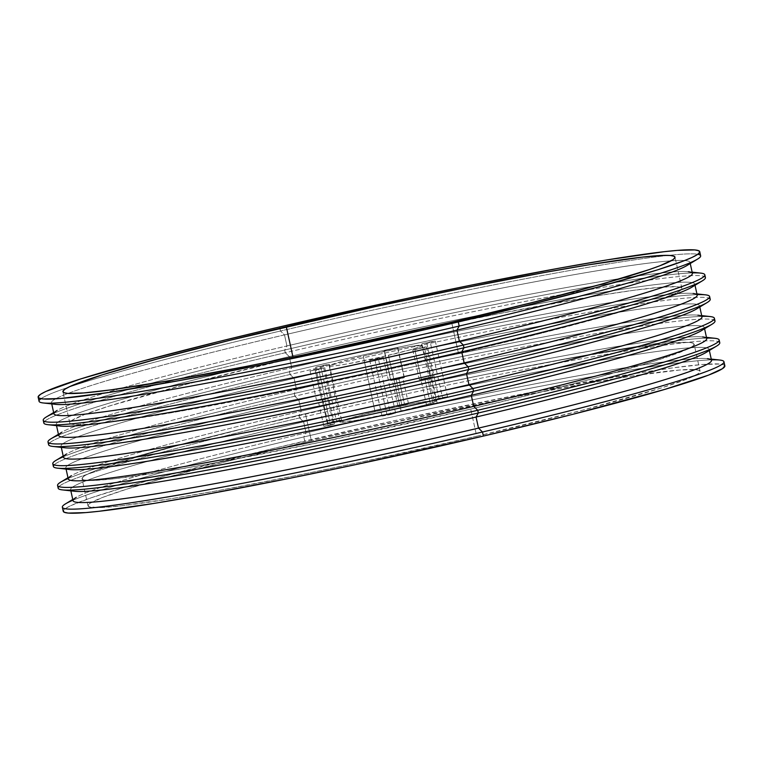 <?xml version="1.0" encoding="UTF-8"?>
<svg xmlns="http://www.w3.org/2000/svg" width="763" height="763" viewBox="0 0 763 763"><rect width="100%" height="100%" fill="white"/><g stroke="black" fill="none" stroke-linecap="round" stroke-linejoin="round"><path stroke-width="0.57" stroke-dasharray="3.81 2.86" d="M430.933 376.97L419.383 379.764L421.434 379.573L414.862 349.692L412.812 349.883L424.362 347.089L430.933 376.97L419.383 379.764L426.259 378.62L432.983 376.779L430.933 376.97L424.362 347.089L426.412 346.888L412.812 349.883L426.412 346.888L414.862 349.692L421.434 379.573L430.933 376.97M390.961 380.422L404.142 377.714L397.571 347.823L384.18 350.675L390.761 380.537L398.515 379.221L404.142 377.714L402.606 377.714L390.961 380.422L384.39 350.532L397.714 347.651L384.247 350.713L397.781 347.69L404.352 377.571L390.961 380.422M325.296 399.335L330.255 397.895L321.624 399.44L315.052 369.55L323.684 368.004L318.724 369.454L325.296 399.335L330.236 397.876L316.674 400.899L323.979 399.64L325.296 399.335L318.724 369.454L310.131 370.942L323.636 368.062L310.083 370.999L315.052 369.55L321.624 399.44L316.655 400.88L325.296 399.335M390.618 414.471L395.587 413.021L386.946 414.567L374.7 358.877L383.341 357.322L378.372 358.772L390.618 414.471L395.539 413.079L384.581 415.148L382.234 416.054L387.976 415.062L390.618 414.471L378.372 358.772L370.608 359.945L383.293 357.389L369.74 360.317L374.7 358.877L386.946 414.567L381.986 416.016L390.618 414.471M442.559 398.114L447.528 396.665L438.887 398.219L426.641 342.52L435.282 340.975L430.313 342.415L442.559 398.114L447.48 396.722L436.522 398.801L434.176 399.698L439.917 398.706L442.559 398.114L430.313 342.415L422.549 343.588L435.234 341.032L421.672 343.96L426.641 342.52L438.887 398.219L433.918 399.659L442.559 398.114M336.54 421.424L341.509 419.984L332.868 421.529L320.622 365.83L329.263 364.285L324.294 365.725L336.54 421.424L341.462 420.041L330.503 422.111L328.157 423.007L333.898 422.015L336.54 421.424L324.294 365.725L316.531 366.898L329.215 364.342L315.663 367.28L320.622 365.83L332.868 421.529L327.899 422.969L336.54 421.424M363.255 356.035A47.659 2.442 167.6 0 1 422.368 345.448A47.659 2.442 167.6 0 1 388.396 355.339L401.109 411.028A49.442 2.537 -12.4 0 0 436.36 400.766A49.442 2.537 -12.4 0 0 375.034 411.743L363.255 356.035L398.629 348.51L412.421 346.116L422.235 345.324L420.07 346.764L411.181 349.568L379.411 357.399L345.544 364.228L334.318 365.925L329.416 366.059L329.606 365.525L340.47 361.815L363.255 356.035L375.034 411.743L345.973 419.345L339.926 422.139L356.655 420.241L391.791 413.155L424.743 405.029L433.975 402.13L436.217 400.632L431.133 400.766L411.724 403.932L375.034 411.743A49.442 2.537 -12.4 0 0 339.783 421.996A49.442 2.537 -12.4 0 0 401.109 411.028L388.396 355.339A47.659 2.442 167.6 0 1 329.282 365.916A47.659 2.442 167.6 0 1 363.255 356.035M476.703 436.264A313.364 16.061 -12.4 0 0 700.091 371.266A313.364 16.061 -12.4 0 0 311.39 440.842L305.419 413.68A313.364 16.061 167.6 0 1 694.12 344.094A313.364 16.061 167.6 0 1 470.723 409.092L476.703 436.264L357.628 462.864L299.048 475.015L218.676 490.485L173.106 498.373L121.136 505.84L99.343 507.614L88.88 506.727L88.041 505.297L90.148 503.227L103.091 497.247L127.211 489.007L161.594 478.821L229.405 460.795L311.39 440.842L370.465 427.328L517.104 396.512L593.156 382.406L634.682 375.634L679.223 370.055L695.427 369.607L699.204 370.379L700.043 371.81L697.935 373.88L684.993 379.86L660.872 388.109L583.18 410.008L476.703 436.264L470.723 409.092L322.043 441.92L212.705 463.313L167.135 471.21L115.165 478.668L93.372 480.442L86.686 480.337L82.909 479.565L82.07 478.134L84.178 476.064L89.204 473.365L97.12 470.075L137.226 456.961L176.253 445.954L249.511 427.108L394.519 393.536L483.074 374.929L563.437 359.459L628.702 348.462L673.243 342.883L689.447 342.434L693.233 343.207L694.072 344.638L691.965 346.707L686.938 349.406L654.902 360.937L599.89 376.817L552.717 389.149L470.723 409.092A313.364 16.061 167.6 0 1 82.022 478.678A313.364 16.061 167.6 0 1 305.419 413.68L311.39 440.842A313.364 16.061 -12.4 0 0 87.993 505.84A313.364 16.061 -12.4 0 0 476.703 436.264M458.477 353.403A313.364 16.061 -12.4 0 0 681.874 288.404A313.364 16.061 -12.4 0 0 400.022 333.994L498.888 313.65L596.761 295.872L633.843 290.274L661.006 287.193L677.201 286.745L680.987 287.517L681.826 288.939L679.719 291.018L674.692 293.707L656.066 300.86L608.273 315.424L540.471 333.45L458.477 353.403L451.61 322.158L458.477 353.403L399.402 366.917L280.822 392.153L176.711 411.839L117.807 421.109L90.644 424.19L74.45 424.638L70.663 423.866L69.824 422.435L71.932 420.365L84.874 414.376L108.995 406.135L186.687 384.228L293.173 357.981L292.963 357.036L293.173 357.981A313.364 16.061 -12.4 0 0 69.776 422.979A313.364 16.061 -12.4 0 0 458.477 353.403M344.762 346.144A313.364 16.061 -12.4 0 0 293.173 357.981L344.762 346.144M40.992 398.687A338.705 17.358 167.6 0 1 68.05 387.413A338.705 17.358 167.6 0 1 280.507 330.999L279.611 326.926L280.507 330.999A338.705 17.358 -12.4 0 0 68.05 387.413A338.705 17.358 -12.4 0 0 39.047 401.252M53.648 412.525L56.948 410.532A326.869 16.757 167.6 0 1 286.936 345.954L284.694 350.017A338.705 17.358 -12.4 0 0 46.371 416.932M51.741 403.15A326.869 16.757 167.6 0 1 51.483 402.683A326.869 16.757 167.6 0 1 284.504 334.89L286.936 345.954A326.869 16.757 -12.4 0 0 53.915 413.756M692.403 273.373A326.869 16.757 -12.4 0 0 286.936 345.954L284.504 334.89A326.869 16.757 167.6 0 1 689.971 262.31A326.869 16.757 167.6 0 1 689.933 262.834A326.869 16.757 -12.4 0 0 284.504 334.89L280.507 330.999L284.504 334.89A326.869 16.757 -12.4 0 0 55.585 404.342M58.427 434.261L61.727 432.268A326.869 16.757 167.6 0 1 291.724 367.69L289.473 371.753A338.705 17.358 -12.4 0 0 51.15 438.668M56.519 424.886A326.869 16.757 167.6 0 1 56.262 424.419A326.869 16.757 167.6 0 1 289.282 356.617L291.724 367.69A326.869 16.757 -12.4 0 0 58.694 435.492M44.588 421.395A338.705 17.358 167.6 0 1 285.286 352.735L289.282 356.617A326.869 16.757 -12.4 0 0 60.363 426.078M63.205 455.997L66.505 454.004A326.869 16.757 167.6 0 1 296.502 389.426L294.251 393.489A338.705 17.358 -12.4 0 0 55.928 460.404M61.298 446.622A326.869 16.757 167.6 0 1 61.04 446.155A326.869 16.757 167.6 0 1 294.06 378.353L296.502 389.426A326.869 16.757 -12.4 0 0 63.472 457.228M49.366 443.131A338.705 17.358 167.6 0 1 290.064 374.471L294.06 378.353A326.869 16.757 -12.4 0 0 65.141 447.814M67.983 477.733L71.283 475.74A326.869 16.757 167.6 0 1 301.28 411.162L299.029 415.225A338.705 17.358 -12.4 0 0 60.706 482.14M66.076 468.358A326.869 16.757 167.6 0 1 65.818 467.891A326.869 16.757 167.6 0 1 298.848 400.089L301.28 411.162A326.869 16.757 -12.4 0 0 68.25 478.954M54.144 464.867A338.705 17.358 167.6 0 1 294.842 396.197L298.848 400.089A326.869 16.757 -12.4 0 0 69.919 469.55M72.924 500.223A338.705 17.358 167.6 0 1 303.808 436.951L304.704 441.033A338.705 17.358 -12.4 0 0 63.234 511.286M72.762 499.469L76.062 497.466A326.869 16.757 167.6 0 1 306.058 432.888L303.808 436.951A338.705 17.358 -12.4 0 0 65.484 503.876M70.854 490.094A326.869 16.757 167.6 0 1 70.597 489.627A326.869 16.757 167.6 0 1 303.626 421.825L306.058 432.888A326.869 16.757 -12.4 0 0 73.029 500.69M58.923 486.603A338.705 17.358 167.6 0 1 299.63 417.933L303.626 421.825A326.869 16.757 -12.4 0 0 74.698 491.286M68.145 478.487A338.705 17.358 167.6 0 1 299.029 415.225L299.63 417.933A338.705 17.358 -12.4 0 0 58.16 488.196M63.367 456.76A338.705 17.358 167.6 0 1 294.251 393.489L294.842 396.197A338.705 17.358 -12.4 0 0 53.381 466.46M58.589 435.024A338.705 17.358 167.6 0 1 289.473 371.753L290.064 374.471A338.705 17.358 -12.4 0 0 48.603 444.724M53.811 413.288A338.705 17.358 167.6 0 1 284.694 350.017L285.286 352.735A338.705 17.358 -12.4 0 0 43.825 422.988M330.551 425.153L334.404 424.037L327.709 425.239L322.034 399.43L328.729 398.229L324.876 399.345L330.551 425.153L324.876 399.345L318.19 400.546L322.034 399.43L327.709 425.239L323.865 426.355L332.391 424.705L334.366 424.085L331.714 424.381L323.894 426.307L330.551 425.153M404.648 404.838L408.491 403.722L401.796 404.915L396.131 379.106L402.816 377.904L398.973 379.03L404.648 404.838L398.973 379.03L392.277 380.222L396.131 379.106L401.796 404.915L397.952 406.04L405.811 404.066L397.99 405.992L404.648 404.838M433.279 404.047L437.132 402.921L430.437 404.123L424.762 378.314L431.457 377.113L427.604 378.238L433.279 404.047L427.604 378.238L420.909 379.43L424.762 378.314L430.437 404.123L426.584 405.239L434.443 403.274L426.622 405.201L433.279 404.047M724.793 366.412L723.887 364.867L719.805 364.027L702.284 364.514L672.928 367.842L632.851 373.889L527.061 393.117L401.014 419.259L273.907 448.339L165.094 475.921L122.91 487.824L91.14 497.819L71.007 505.545L65.57 508.463L63.234 511.267M705.432 277.522A338.705 17.358 -12.4 0 0 285.286 352.735L284.694 350.017A338.705 17.358 167.6 0 1 692.299 272.906M710.219 299.258A338.705 17.358 -12.4 0 0 290.064 374.471L289.473 371.753A338.705 17.358 167.6 0 1 697.077 294.642M714.998 320.994A338.705 17.358 -12.4 0 0 294.842 396.197L294.251 393.489A338.705 17.358 167.6 0 1 701.855 316.378M719.776 342.73A338.705 17.358 -12.4 0 0 299.63 417.933L299.029 415.225A338.705 17.358 167.6 0 1 706.633 338.114M711.517 360.317A326.869 16.757 -12.4 0 0 306.058 432.888L303.626 421.825A326.869 16.757 167.6 0 1 709.085 349.244A326.869 16.757 167.6 0 1 709.046 349.769A326.869 16.757 -12.4 0 0 303.626 421.825L299.63 417.933A338.705 17.358 167.6 0 1 718.412 341.605M719.7 360.031A338.705 17.358 -12.4 0 0 303.808 436.951L306.058 432.888A326.869 16.757 167.6 0 1 707.415 358.658L711.25 359.087M724.85 365.82A338.705 17.358 -12.4 0 0 304.704 441.033L303.808 436.951A338.705 17.358 167.6 0 1 711.412 359.85M706.738 338.581A326.869 16.757 -12.4 0 0 301.28 411.162L298.848 400.089A326.869 16.757 167.6 0 1 704.306 327.508A326.869 16.757 167.6 0 1 704.268 328.042A326.869 16.757 -12.4 0 0 298.848 400.089L294.842 396.197A338.705 17.358 167.6 0 1 713.634 319.869M714.921 338.295A338.705 17.358 -12.4 0 0 299.029 415.225L301.28 411.162A326.869 16.757 167.6 0 1 702.637 336.922L706.471 337.351M701.96 316.845A326.869 16.757 -12.4 0 0 296.502 389.426L294.06 378.353A326.869 16.757 167.6 0 1 699.528 305.772A326.869 16.757 167.6 0 1 699.49 306.306A326.869 16.757 -12.4 0 0 294.06 378.353L290.064 374.471A338.705 17.358 167.6 0 1 708.856 298.133M710.143 316.559A338.705 17.358 -12.4 0 0 294.251 393.489L296.502 389.426A326.869 16.757 167.6 0 1 697.859 315.186L701.693 315.615M697.182 295.109A326.869 16.757 -12.4 0 0 291.724 367.69L289.282 356.617A326.869 16.757 167.6 0 1 694.75 284.046A326.869 16.757 167.6 0 1 694.712 284.57A326.869 16.757 -12.4 0 0 289.282 356.617L285.286 352.735A338.705 17.358 167.6 0 1 704.077 276.397M705.365 294.823A338.705 17.358 -12.4 0 0 289.473 371.753L291.724 367.69A326.869 16.757 167.6 0 1 693.081 293.45L696.915 293.879M700.653 255.786A338.705 17.358 -12.4 0 0 668.522 255.395A338.705 17.358 -12.4 0 0 280.507 330.999A338.705 17.358 167.6 0 1 668.522 255.395A338.705 17.358 167.6 0 1 697.811 254.279M700.587 273.097A338.705 17.358 -12.4 0 0 284.694 350.017L286.936 345.954A326.869 16.757 167.6 0 1 688.302 271.714L692.136 272.143M322.034 399.43L328.71 398.21L320.87 400.203L318.219 400.499L322.034 399.43M396.131 379.106L402.807 377.895L394.967 379.879L392.316 380.184L396.131 379.106M424.762 378.314L431.438 377.103L423.599 379.087L420.947 379.383L424.762 378.314M419.383 379.764L412.812 349.883M390.751 380.565L384.18 350.675M330.255 397.895L323.684 368.004M395.587 413.021L383.341 357.322M447.528 396.665L435.282 340.975M341.509 419.984L329.263 364.285M422.368 345.448L436.36 400.766M700.091 371.266L694.12 344.094M681.874 288.404L675.007 257.16M51.483 402.683L51.75 403.913M56.262 424.419L56.529 425.649M61.04 446.155L61.307 447.385M65.818 467.891L66.085 469.121M70.597 489.627L70.864 490.857M334.404 424.037L328.729 398.229M408.491 403.722L402.816 377.904M437.132 402.921L431.457 377.113M426.584 405.239L420.909 379.43M397.952 406.04L392.277 380.222M323.865 426.355L318.19 400.546M709.085 349.244L709.352 350.475M704.306 327.508L704.573 328.739M699.528 305.772L699.795 307.003M694.75 284.046L695.017 285.267M689.971 262.31L690.238 263.531M69.776 422.979L62.909 391.734M87.993 505.84L82.022 478.678M329.282 365.916L339.783 421.996M327.899 422.969L315.663 367.28M433.918 399.659L421.672 343.96M381.986 416.016L369.74 360.317M316.655 400.88L310.083 370.999M404.352 377.571L397.781 347.69M432.983 376.779L426.412 346.888"/><path stroke-width="1.14" d="M400.022 333.994A313.364 16.061 -12.4 0 0 344.762 346.144L400.022 333.994M286.297 326.736A313.364 16.061 167.6 0 1 675.007 257.16A313.364 16.061 167.6 0 1 451.61 322.158L533.595 302.205L601.406 284.179L649.199 269.616L659.909 265.753L672.852 259.773L674.959 257.703L674.12 256.273L670.334 255.5L663.657 255.386L641.864 257.16L589.894 264.627L544.324 272.515L463.952 287.985L375.406 306.592L230.397 340.164L157.14 359.02L102.128 374.891L70.091 386.431L65.065 389.12L62.957 391.19L63.796 392.621L67.573 393.393L83.777 392.945L110.94 389.864L169.844 380.594L245.896 366.488L302.93 354.976L451.61 322.158A313.364 16.061 167.6 0 1 62.909 391.734A313.364 16.061 167.6 0 1 286.297 326.736L292.963 357.036L286.297 326.736M458.296 321.967A338.705 17.358 167.6 0 1 38.15 397.18A338.705 17.358 167.6 0 1 279.611 326.926L408.31 298.171L471.639 285.038L558.506 268.318L607.768 259.782L663.944 251.723L677.201 250.407L694.712 249.921L698.803 250.76L699.709 252.295L697.43 254.537L691.993 257.455L683.448 261.013L657.372 269.911L597.906 287.079L518.726 307.46L426.641 329.301L329.597 350.722L266.268 363.856L179.4 380.575L108.861 392.459L60.716 398.486L43.195 398.973L39.113 398.133L38.207 396.588L40.477 394.357L45.914 391.438L80.544 378.973L140.011 361.815L219.191 341.433L279.611 326.926A338.705 17.358 167.6 0 1 699.766 251.714A338.705 17.358 167.6 0 1 458.296 321.967L459.192 326.049L458.296 321.967M38.15 397.18L39.047 401.252A338.705 17.358 -12.4 0 0 459.192 326.049A338.705 17.358 167.6 0 1 43.3 402.969A338.705 17.358 167.6 0 1 40.992 398.687M53.648 412.525L46.371 416.932A338.705 17.358 -12.4 0 0 463.37 345.067L459.374 341.175A326.869 16.757 167.6 0 1 56.948 410.532M51.75 403.913L53.915 413.756A326.869 16.757 -12.4 0 0 459.374 341.175L456.942 330.112A326.869 16.757 167.6 0 1 51.741 403.15M43.3 402.969L55.585 404.342A326.869 16.757 -12.4 0 0 456.942 330.112L459.192 326.049L456.942 330.112A326.869 16.757 -12.4 0 0 686.938 265.534A326.869 16.757 -12.4 0 0 689.933 262.834A326.869 16.757 167.6 0 1 456.942 330.112L459.374 341.175A326.869 16.757 -12.4 0 0 692.403 273.373L690.238 263.531M58.427 434.261L51.15 438.668A338.705 17.358 -12.4 0 0 468.158 366.803L464.152 362.911A326.869 16.757 167.6 0 1 61.727 432.268M56.529 425.649L58.694 435.492A326.869 16.757 -12.4 0 0 464.152 362.911L461.72 351.838A326.869 16.757 167.6 0 1 56.519 424.886M48.079 424.705L60.363 426.078A326.869 16.757 -12.4 0 0 461.72 351.838L463.971 347.775A338.705 17.358 167.6 0 1 48.079 424.705A338.705 17.358 167.6 0 1 44.588 421.395M63.205 455.997L55.928 460.404A338.705 17.358 -12.4 0 0 472.936 388.529L468.94 384.647A326.869 16.757 167.6 0 1 66.505 454.004M61.307 447.385L63.472 457.228A326.869 16.757 -12.4 0 0 468.94 384.647L466.498 373.574A326.869 16.757 167.6 0 1 61.298 446.622M52.857 446.441L65.141 447.814A326.869 16.757 -12.4 0 0 466.498 373.574L468.749 369.511A338.705 17.358 167.6 0 1 52.857 446.441A338.705 17.358 167.6 0 1 49.366 443.131M67.983 477.733L60.706 482.14A338.705 17.358 -12.4 0 0 477.714 410.265L473.718 406.383A326.869 16.757 167.6 0 1 71.283 475.74M66.085 469.121L68.25 478.954A326.869 16.757 -12.4 0 0 473.718 406.383L471.276 395.31A326.869 16.757 167.6 0 1 66.076 468.358M57.635 468.177L69.919 469.55A326.869 16.757 -12.4 0 0 471.276 395.31L473.527 391.247A338.705 17.358 167.6 0 1 57.635 468.177A338.705 17.358 167.6 0 1 54.144 464.867M62.347 507.214L63.234 511.286A338.705 17.358 -12.4 0 0 483.389 436.074L482.493 432.001A338.705 17.358 167.6 0 1 62.347 507.214A338.705 17.358 167.6 0 1 72.924 500.223M72.762 499.469L65.484 503.876A338.705 17.358 -12.4 0 0 482.493 432.001L478.496 428.11A326.869 16.757 167.6 0 1 76.062 497.466M70.864 490.857L73.029 500.69A326.869 16.757 -12.4 0 0 478.496 428.11L476.064 417.046A326.869 16.757 167.6 0 1 70.854 490.094M62.413 489.903L74.698 491.286A326.869 16.757 -12.4 0 0 476.064 417.046L478.306 412.983A338.705 17.358 167.6 0 1 62.413 489.903A338.705 17.358 167.6 0 1 58.923 486.603M57.568 485.478L58.16 488.196A338.705 17.358 -12.4 0 0 478.306 412.983L477.714 410.265A338.705 17.358 167.6 0 1 57.568 485.478A338.705 17.358 167.6 0 1 68.145 478.487M52.781 463.742L53.381 466.46A338.705 17.358 -12.4 0 0 473.527 391.247L472.936 388.529A338.705 17.358 167.6 0 1 52.781 463.742A338.705 17.358 167.6 0 1 63.367 456.76M48.002 442.006L48.603 444.724A338.705 17.358 -12.4 0 0 468.749 369.511L468.158 366.803A338.705 17.358 167.6 0 1 48.002 442.006A338.705 17.358 167.6 0 1 58.589 435.024M43.224 420.27L43.825 422.988A338.705 17.358 -12.4 0 0 463.971 347.775L463.37 345.067A338.705 17.358 167.6 0 1 43.224 420.27A338.705 17.358 167.6 0 1 53.811 413.288M706.633 338.114A338.705 17.358 167.6 0 1 719.175 340.012A338.705 17.358 167.6 0 1 477.714 410.265L478.306 412.983L476.064 417.046L478.496 428.11L482.493 432.001L483.389 436.074L572.002 414.519L665.183 389.292L708.531 375.119L722.523 368.643L724.85 365.801A338.705 17.358 -12.4 0 1 483.389 436.074L354.69 464.829L291.361 477.962L204.494 494.682L155.232 503.218L99.056 511.277L85.799 512.593L68.288 513.079L64.197 512.24L63.291 510.705M692.299 272.906A338.705 17.358 167.6 0 1 704.84 274.804A338.705 17.358 167.6 0 1 463.37 345.067L463.971 347.775A338.705 17.358 -12.4 0 0 705.432 277.522L704.84 274.804M697.077 294.642A338.705 17.358 167.6 0 1 709.619 296.54A338.705 17.358 167.6 0 1 468.158 366.803L468.749 369.511A338.705 17.358 -12.4 0 0 710.219 299.258L709.619 296.54M701.855 316.378A338.705 17.358 167.6 0 1 714.397 318.276A338.705 17.358 167.6 0 1 472.936 388.529L473.527 391.247A338.705 17.358 -12.4 0 0 714.998 320.994L714.397 318.276M718.412 341.605A338.705 17.358 167.6 0 1 716.629 346.068A338.705 17.358 167.6 0 1 478.306 412.983A338.705 17.358 -12.4 0 0 719.776 342.73L719.175 340.012M476.064 417.046A326.869 16.757 -12.4 0 0 706.052 352.468A326.869 16.757 -12.4 0 0 709.046 349.769A326.869 16.757 167.6 0 1 476.064 417.046M707.415 358.658A326.869 16.757 167.6 0 1 478.496 428.11A326.869 16.757 -12.4 0 0 711.517 360.317L709.352 350.475M711.412 359.85A338.705 17.358 167.6 0 1 723.953 361.748A338.705 17.358 167.6 0 1 482.493 432.001A338.705 17.358 -12.4 0 0 719.7 360.031L711.25 359.087M713.634 319.869A338.705 17.358 167.6 0 1 711.85 324.332A338.705 17.358 167.6 0 1 473.527 391.247L471.276 395.31A326.869 16.757 -12.4 0 0 701.273 330.732A326.869 16.757 -12.4 0 0 704.268 328.042A326.869 16.757 167.6 0 1 471.276 395.31L473.718 406.383A326.869 16.757 -12.4 0 0 706.738 338.581L704.573 328.739M702.637 336.922A326.869 16.757 167.6 0 1 473.718 406.383L477.714 410.265A338.705 17.358 -12.4 0 0 714.921 338.295L706.471 337.351M708.856 298.133A338.705 17.358 167.6 0 1 707.072 302.596A338.705 17.358 167.6 0 1 468.749 369.511L466.498 373.574A326.869 16.757 -12.4 0 0 696.495 308.996A326.869 16.757 -12.4 0 0 699.49 306.306A326.869 16.757 167.6 0 1 466.498 373.574L468.94 384.647A326.869 16.757 -12.4 0 0 701.96 316.845L699.795 307.003M697.859 315.186A326.869 16.757 167.6 0 1 468.94 384.647L472.936 388.529A338.705 17.358 -12.4 0 0 710.143 316.559L701.693 315.615M704.077 276.397A338.705 17.358 167.6 0 1 702.294 280.86A338.705 17.358 167.6 0 1 463.971 347.775L461.72 351.838A326.869 16.757 -12.4 0 0 691.717 287.26A326.869 16.757 -12.4 0 0 694.712 284.57A326.869 16.757 167.6 0 1 461.72 351.838L464.152 362.911A326.869 16.757 -12.4 0 0 697.182 295.109L695.017 285.267M693.081 293.45A326.869 16.757 167.6 0 1 464.152 362.911L468.158 366.803A338.705 17.358 -12.4 0 0 705.365 294.823L696.915 293.879M697.811 254.279A338.705 17.358 167.6 0 1 697.516 259.124A338.705 17.358 167.6 0 1 459.192 326.049A338.705 17.358 -12.4 0 0 700.653 255.786L699.766 251.714M688.302 271.714A326.869 16.757 167.6 0 1 459.374 341.175L463.37 345.067A338.705 17.358 -12.4 0 0 700.587 273.097L692.136 272.143M716.629 346.068L706.052 352.468M723.953 361.748L724.85 365.82M711.85 324.332L701.273 330.732M707.072 302.596L696.495 308.996M702.294 280.86L691.717 287.26M697.516 259.124L686.938 265.534"/></g></svg>
